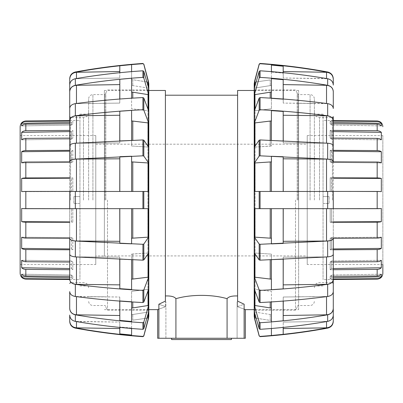<?xml version="1.0" encoding="UTF-8"?>
<svg xmlns="http://www.w3.org/2000/svg" width="403" height="403" viewBox="0 0 403 403"><rect width="100%" height="100%" fill="white"/><g stroke="black" fill="none" stroke-linecap="round" stroke-linejoin="round"><path stroke-width="0.3" stroke-dasharray="2.02 1.51" d="M245.331 338.263L157.669 338.263M165.905 338.263L165.905 301.746L165.905 338.263M165.401 301.716L165.905 301.746L165.401 301.716L165.401 306.784L165.401 301.716M227.08 338.263L227.08 298.688C212.144 294.281 190.856 294.281 175.92 298.688C174.454 296.658 170.948 295.752 165.401 295.968L165.401 301.117L158.873 304.22L165.401 306.587L158.873 304.22L158.873 338.263M175.92 298.688L175.92 338.263M165.401 306.784C155.11 310.542 155.11 310.542 165.401 306.784L158.873 309.166M165.401 90.474L165.401 295.968M104.377 200.059L104.377 90.474L104.377 200.059M244.127 338.263L244.127 304.225L237.599 306.587L237.599 301.716L237.095 301.746L237.095 338.263L237.095 301.746L237.599 301.923L237.599 306.784C247.89 310.542 247.89 310.542 237.599 306.784L237.599 301.923L237.095 301.746L237.599 301.716L237.599 306.587L244.127 304.22L237.599 301.117L237.599 295.968C232.052 295.752 228.546 296.658 227.08 298.688M237.599 306.784L244.127 309.166M237.599 295.968L237.599 90.474M95.783 255.925L95.783 144.193L95.783 255.925L104.377 255.925L104.377 144.193L104.377 255.925L298.623 255.925L298.623 144.193L298.623 255.925L307.217 255.925L307.217 144.193L307.217 255.925M298.623 309.64L298.623 90.474L298.623 309.64L254.212 309.64M307.217 264.519L307.217 135.594L307.217 264.519L382.85 264.519L382.85 135.594L382.85 273.4M298.623 255.925L298.623 144.193L298.623 255.925M314.38 200.059L314.38 98.896L314.38 200.059M298.623 200.059L298.623 103.364L298.623 200.059M377.168 278.659A5.728 5.697 180 0 0 381.324 276.836L381.324 274.206A5.728 5.501 -0 0 1 377.168 275.969L330.188 276.362L330.188 279.067L377.168 278.659L377.168 279.128M377.168 269.38A5.728 5.022 180 0 0 381.324 267.773L381.324 260.293A5.728 4.468 0 0 1 377.168 261.723L330.188 262.046L330.188 269.743L377.168 269.38L377.168 275.969M377.168 249.553A5.728 3.587 180 0 0 381.324 248.404L381.324 237.206A5.728 2.756 0 0 1 377.168 238.092L330.188 238.289L330.188 249.81L377.168 249.553L377.168 261.723M377.168 222.184A5.728 1.602 180 0 0 381.324 221.67L381.324 208.467A5.728 0.625 0 0 1 377.168 208.668L330.188 208.709L330.188 222.3L377.168 222.184L377.168 238.092M377.168 191.45A5.728 0.625 180 0 1 381.324 191.647L381.324 178.443A5.728 1.602 0 0 0 377.168 177.93L330.188 177.819L330.188 191.405L377.168 191.45L377.168 208.668M377.168 162.026A5.728 2.756 180 0 1 381.324 162.908L381.324 151.714A5.728 3.587 0 0 0 377.168 150.566L330.188 150.309L330.188 161.83L377.168 162.026L377.168 177.93M377.168 138.39A5.728 4.468 180 0 1 381.324 139.821L381.324 132.34A5.728 5.022 -0 0 0 377.168 130.733L330.188 130.376L330.188 138.073L377.168 138.39L377.168 150.566M377.168 124.144A5.728 5.501 180 0 1 381.324 125.907L381.324 123.278A5.728 5.697 -0 0 0 377.168 121.454L330.188 121.046L330.188 123.751L377.168 124.144L377.168 130.733M333.286 279.042L330.188 279.067L330.188 276.362L333.286 276.337M329.105 196.588L323.06 196.588L323.06 120.512L323.06 279.601L323.06 203.525L329.125 203.525L329.125 196.588L329.105 203.525L323.06 203.525L323.06 196.588L329.125 196.588M333.286 269.718L330.188 269.743L330.188 262.046L333.286 262.026M333.286 249.789L330.188 249.81L330.188 238.289L333.286 238.274M333.286 222.29L330.188 222.3L330.188 208.709L333.286 208.709M333.286 191.41L330.188 191.405L330.188 177.819L333.286 177.824M333.286 161.84L330.188 161.83L330.188 150.309L333.286 150.324M333.286 138.093L330.188 138.073L330.188 130.376L333.286 130.396M333.286 123.776L330.188 123.751L330.188 121.046L333.286 121.076M323.06 200.059L323.06 114.155L323.06 200.059M331.568 139.146L330.188 138.073L331.568 139.146L331.568 131.579L331.568 139.146L381.324 139.821L331.568 139.146M381.324 132.34L331.568 131.579L330.188 130.376L331.568 131.579L333.286 131.605M331.568 125.071L330.188 123.751L331.568 125.071L331.568 122.416L331.568 125.071L381.324 125.907L331.568 125.071M381.324 123.278L331.568 122.416L330.188 121.046L331.568 122.416L333.286 122.447M381.324 151.714L331.568 151.17L330.188 150.309L331.568 151.17L331.568 162.49L331.568 151.17L333.286 151.19M330.188 161.83L331.568 162.49L381.324 162.908L331.568 162.49L330.188 161.83M381.324 178.443L331.568 178.202L330.188 177.819L331.568 178.202L331.568 191.556L331.568 178.202L333.286 178.212M330.188 191.405L381.324 191.647L330.188 191.405M331.568 208.563L330.188 208.709L331.568 208.563L331.568 221.912L331.568 208.563L381.324 208.467L331.568 208.563M333.286 221.907L330.188 222.3L331.568 221.912L381.324 221.67M331.568 237.624L330.188 238.289L331.568 237.624L331.568 248.943L331.568 237.624L381.324 237.206L331.568 237.624M333.286 248.928L331.568 248.943L330.188 249.81L331.568 248.943L381.324 248.404M331.568 260.973L330.188 262.046L331.568 260.973L331.568 268.534L331.568 260.973L381.324 260.293L331.568 260.973M333.286 268.509L331.568 268.534L330.188 269.743L331.568 268.534L381.324 267.773M331.568 275.042L330.188 276.362L331.568 275.042L331.568 277.697L331.568 275.042L381.324 274.206L331.568 275.042M333.286 277.667L331.568 277.697L330.188 279.067L331.568 277.697L381.324 276.836M95.783 264.519L95.783 135.594L95.783 264.519L20.15 264.519L20.15 135.594L20.15 264.519M88.62 200.059L88.62 98.896L88.62 200.059M69.714 121.076L25.832 121.454A5.728 5.697 -0 0 0 21.676 123.278L21.676 125.907A5.728 5.501 180 0 1 25.832 124.144L69.714 123.776M69.714 130.396L25.832 130.733A5.728 5.022 -0 0 0 21.676 132.34L21.676 139.821A5.728 4.468 180 0 1 25.832 138.39L69.714 138.093M69.714 150.324L25.832 150.566A5.728 3.587 -0 0 0 21.676 151.714L21.676 162.908A5.728 2.756 180 0 1 25.832 162.026L69.714 161.84M69.714 177.824L25.832 177.93A5.728 1.602 -0 0 0 21.676 178.443L21.676 191.647A5.728 0.625 180 0 1 25.832 191.45L69.714 191.41M69.714 208.709L25.832 208.668A5.728 0.625 -0 0 1 21.676 208.467L21.676 221.67A5.728 1.602 180 0 0 25.832 222.184L69.714 222.29M69.714 238.274L25.832 238.092A5.728 2.756 0 0 1 21.676 237.206L21.676 248.404A5.728 3.587 180 0 0 25.832 249.553L69.714 249.789M69.714 262.026L25.832 261.723A5.728 4.468 -0 0 1 21.676 260.293L21.676 267.773A5.728 5.022 180 0 0 25.832 269.38L69.714 269.718M69.714 276.337L25.832 275.969A5.728 5.501 -0 0 1 21.676 274.206L21.676 276.836A5.728 5.697 180 0 0 25.832 278.659L69.714 279.042M20.15 126.713L20.15 273.4M69.714 122.447L71.432 122.416L72.812 121.046L72.812 123.751L72.812 121.046L71.432 122.416L71.432 125.071L72.812 123.751L71.432 125.071L71.432 122.416L21.676 123.278M69.714 131.605L71.432 131.579L72.812 130.376L72.812 138.073L72.812 130.376L71.432 131.579L71.432 139.146L72.812 138.073L71.432 139.146L71.432 131.579L21.676 132.34M72.812 150.309L72.812 161.83L72.812 150.309L71.432 151.17L72.812 150.309M72.812 177.819L72.812 191.405L72.812 177.819L71.432 178.202L72.812 177.819M72.812 208.709L72.812 222.3L72.812 208.709L71.432 208.563L72.812 208.709M72.812 238.289L72.812 249.81L72.812 238.289L71.432 237.624L72.812 238.289M72.812 262.046L72.812 269.743L72.812 262.046L71.432 260.973L72.812 262.046M72.812 276.362L72.812 279.067L72.812 276.362L71.432 275.042L72.812 276.362M73.895 196.588L79.94 196.588L79.94 120.512L79.94 279.601L79.94 203.525L73.875 203.525L73.875 196.588L73.895 203.525L79.94 203.525L79.94 196.588L73.875 196.588M79.94 200.059L79.94 114.155L79.94 200.059M21.676 139.821L71.432 139.146L21.676 139.821M21.676 125.907L71.432 125.071L21.676 125.907M71.432 162.49L71.432 151.17L71.432 162.49L21.676 162.908L71.432 162.49L72.812 161.83L71.432 162.49M69.714 151.19L21.676 151.714M71.432 191.556L71.432 178.202L71.432 191.556L21.676 191.647L71.432 191.556M69.714 178.212L21.676 178.443M21.676 221.67L71.432 221.912L72.812 222.3L71.432 221.912L71.432 208.563L71.432 221.912L69.714 221.907M21.676 208.467L71.432 208.563L21.676 208.467M21.676 248.404L71.432 248.943L72.812 249.81L71.432 248.943L71.432 237.624L71.432 248.943L69.714 248.928M21.676 237.206L71.432 237.624L21.676 237.206M21.676 267.773L71.432 268.534L72.812 269.743L71.432 268.534L71.432 260.973L71.432 268.534L69.714 268.509M21.676 260.293L71.432 260.973L21.676 260.293M21.676 276.836L71.432 277.697L72.812 279.067L71.432 277.697L71.432 275.042L71.432 277.697L69.714 277.667M21.676 274.206L71.432 275.042L21.676 274.206M119.817 288.664L131.595 289.48L131.595 254.117L131.595 289.48L131.595 259.703L119.817 259.26L119.751 257.185L119.817 288.664L119.817 259.26L131.595 259.703M119.817 320.425L131.595 321.498L131.595 291.354L131.595 321.498L131.595 301.62L119.817 300.804L119.751 297.021L119.817 320.425L119.817 300.804L131.595 301.62M119.817 333.88L119.751 322.093L119.817 333.88L131.595 335.039L131.595 314.693L131.595 328.48M131.595 238.238L131.595 208.653L131.595 238.238L148.642 237.12L143.811 244.047L142.924 244.294L75.341 241.014C71.84 240.667 69.966 239.8 69.714 238.42L69.714 254.258C70.097 255.834 72.349 256.716 76.469 256.897L119.751 257.185L119.817 259.26M131.595 191.465L119.817 191.465L131.595 191.465L131.595 156.228L131.595 191.465L131.595 156.228L119.817 156.671L119.817 191.465L76.469 191.465L119.751 191.465M131.595 140.335L119.817 140.778L119.751 142.929L119.817 140.778L131.595 140.335L131.595 110.417L131.595 145.997L131.595 110.417L119.817 111.238L119.751 140.733M131.595 98.246L119.817 99.067L119.746 103.097L119.817 99.067L131.595 98.246L131.595 78.232L131.595 108.76L131.595 78.232L119.817 79.305L119.746 99.032M131.595 71.648L119.817 72.716L119.746 78.021L119.817 72.716L131.595 71.648L131.595 64.616L131.595 85.426L131.595 64.616L119.817 65.775L119.746 72.711M146.858 81.92L131.595 79.542L148.047 82.086L148.642 82.464L148.642 88.126L131.595 85.426L148.642 88.126L143.811 71.396L142.924 70.807C120.613 72.223 98.09 74.857 75.341 78.721C71.84 79.562 69.966 81.653 69.714 84.983L69.714 91.562C69.966 88.227 71.84 86.141 75.341 85.3C98.09 81.436 120.613 78.802 142.924 77.386L143.811 77.975L148.642 94.705L148.642 110.83L131.595 108.76L148.642 110.83L143.811 98.025L142.924 97.576C120.613 98.654 98.09 100.674 75.341 103.631C71.84 104.276 69.966 105.873 69.714 108.422L69.714 120.578C69.966 118.029 71.84 116.432 75.341 115.787C98.09 112.83 120.613 110.81 142.924 109.732L143.811 110.18L148.642 122.986L148.642 147.115L131.595 145.997L148.642 147.115L143.811 140.189L142.924 139.942L75.341 143.221C71.84 143.569 69.966 144.435 69.714 145.815L69.714 161.694C69.966 160.313 71.84 159.452 75.341 159.099L142.924 155.825L143.811 156.067L148.642 162.998L148.642 191.465L69.714 191.465L69.714 208.653L119.817 208.653L119.817 243.387L131.595 243.83L131.595 208.653L119.817 208.653L148.642 208.653L148.642 237.12M119.751 327.402L119.751 322.093L119.817 327.412M119.751 301.086L119.751 297.021L119.817 300.804M119.751 259.386L119.751 257.185L76.469 256.897C72.349 256.716 70.097 255.834 69.714 254.258L69.714 254.303C69.966 255.683 71.84 256.545 75.341 256.897L142.924 260.172L143.811 259.93L148.642 252.998L148.642 277.133L143.811 289.933L142.924 290.387C120.613 289.304 98.09 287.284 75.341 284.332C71.84 283.687 69.966 282.09 69.714 279.536L69.714 279.455C70.097 282.372 72.349 283.999 76.469 284.332L119.751 284.866M119.817 72.716L119.817 65.775M119.817 99.067L119.817 79.305M119.817 140.778L119.817 111.238M119.817 191.465L119.817 156.671M131.595 328.062L119.817 326.994L131.595 328.062M119.817 243.387L119.817 208.653M119.751 208.653L131.595 208.653M119.751 241.301L76.469 241.014C72.349 240.833 70.097 239.956 69.714 238.375L69.714 238.42M131.595 161.88L148.642 162.998M69.714 161.694L69.714 161.739C70.097 160.162 72.349 159.281 76.469 159.099L119.751 158.812M131.595 120.915L148.642 122.986M69.714 279.536L69.714 120.658C70.097 117.741 72.349 116.119 76.469 115.787L119.746 115.248M131.595 92.005L148.642 94.705M69.714 91.562L69.714 91.667C70.097 87.854 72.349 85.733 76.469 85.3L119.746 84.6M69.714 78.756L69.714 79.174C70.097 75.054 72.349 72.757 76.469 72.283L119.746 71.527M69.714 79.064C69.966 75.457 71.84 73.195 75.341 72.283L75.341 71.996M142.924 63.447L143.811 64.354L148.551 81.774M76.469 72.283L76.469 78.721L119.746 78.021L76.469 78.721C72.349 79.154 70.097 81.28 69.714 85.088C70.097 81.28 72.349 79.154 76.469 78.721L76.469 78.53M76.469 85.3L76.469 103.631L119.746 103.097L76.469 103.631C72.349 103.964 70.097 105.586 69.714 108.503C70.097 105.586 72.349 103.964 76.469 103.631L76.469 103.485M76.469 115.787L76.469 143.221L119.751 142.929L76.469 143.221C72.349 143.403 70.097 144.279 69.714 145.856C70.097 144.279 72.349 143.403 76.469 143.221L76.469 143.141M69.714 145.815L69.714 120.658M69.714 238.375L69.714 191.465L76.469 191.465L69.714 191.465L69.714 161.739M132.778 259.87L132.778 253.966L131.595 254.117L148.642 252.998L132.778 253.966L132.778 278.916L131.595 279.198M69.714 291.691L69.714 291.691C69.966 294.24 71.84 295.842 75.341 296.487C98.09 299.439 120.613 301.459 142.924 302.542L143.811 302.089L148.642 289.289L131.595 291.354L148.642 289.289L148.642 305.414L143.811 322.138L142.924 322.727C120.613 321.317 98.09 318.677 75.341 314.814C71.84 313.972 69.966 311.887 69.714 308.552L69.714 308.451C70.097 312.26 72.349 314.38 76.469 314.814L119.751 315.514M69.714 315.131L69.714 315.131C69.966 318.466 71.84 320.551 75.341 321.393C98.09 325.256 120.613 327.896 142.924 329.306L143.811 328.717L148.642 311.987L131.595 314.693L148.642 311.987L148.642 317.65L143.811 336.031M148.642 317.65L148.047 318.027L132.778 320.178L146.858 318.194M76.469 321.584L119.751 322.093L76.469 321.393C72.349 320.959 70.097 318.838 69.714 315.025C70.097 318.838 72.349 320.959 76.469 321.393L76.469 327.83C72.349 327.362 70.097 325.065 69.714 320.939L69.714 321.357M148.642 305.414L131.595 308.114M76.469 296.633L119.751 297.021L76.469 296.487C72.349 296.15 70.097 294.528 69.714 291.611C70.097 294.528 72.349 296.15 76.469 296.487L76.469 314.814M148.788 316.562L148.788 83.552M75.341 328.118L75.341 327.83C71.84 326.919 69.966 324.662 69.714 321.055M119.751 328.586L76.469 327.83M148.642 277.133L132.778 278.916M69.714 79.174L69.714 85.088M69.714 91.667L69.714 108.503M69.714 254.303L69.714 279.455M105.813 200.059L105.813 92.881L105.813 200.059M107.5 200.059L107.5 310.159L107.5 200.059M105.813 92.881L107.5 89.96L147.926 89.96L147.926 310.159L147.926 89.96L148.788 89.098L148.788 200.059M283.183 111.455L271.405 110.634L271.405 145.997L271.405 110.634L271.405 140.41L283.183 140.859L283.249 142.929L283.183 111.455L283.183 140.859L271.405 140.41M283.183 79.688L271.405 78.62L271.405 108.76L271.405 78.62L271.405 98.493L283.183 99.314L283.249 103.097L283.183 79.688L283.183 99.314L271.405 98.493M283.183 66.233L283.249 78.021L283.183 66.233L271.405 65.074L271.405 85.426L271.405 71.633M271.405 161.88L271.405 191.465L271.405 161.88L254.358 162.998L259.189 156.067L260.076 155.825L327.659 159.099C331.16 159.452 333.034 160.313 333.286 161.694L333.286 145.856C332.903 144.279 330.651 143.403 326.531 143.221L283.249 142.929L283.183 140.859M271.405 208.653L283.183 208.653L271.405 208.653L271.405 243.891L271.405 208.653L271.405 243.891L283.183 243.447L283.183 208.653L326.531 208.653L283.249 208.653M271.405 259.779L283.183 259.336L283.249 257.185L283.183 259.336L271.405 259.779L271.405 289.697L271.405 254.117L271.405 289.697L283.183 288.88L283.249 259.386M271.405 301.867L283.183 301.046L283.254 297.021L283.183 301.046L271.405 301.867L271.405 321.881L271.405 291.354L271.405 321.881L283.183 320.808L283.254 301.081M271.405 328.47L283.183 327.397L283.254 322.093L283.183 327.397L271.405 328.47L271.405 335.503L271.405 314.693L271.405 335.503L283.183 334.344L283.254 327.402M256.142 318.194L271.405 320.576L254.953 318.027L254.358 317.65L254.358 311.987L271.405 314.693L254.358 311.987L259.189 328.717L260.076 329.306C282.387 327.896 304.91 325.256 327.659 321.393C331.16 320.551 333.034 318.466 333.286 315.131L333.286 308.552C333.034 311.887 331.16 313.972 327.659 314.814C304.91 318.677 282.387 321.317 260.076 322.727L259.189 322.138L254.358 305.414L254.358 289.289L271.405 291.354L254.358 289.289L259.189 302.089L260.076 302.542C282.387 301.459 304.91 299.439 327.659 296.487C331.16 295.842 333.034 294.24 333.286 291.691L333.286 279.536C333.034 282.09 331.16 283.687 327.659 284.332C304.91 287.284 282.387 289.304 260.076 290.387L259.189 289.933L254.358 277.133L254.358 252.998L271.405 254.117L254.358 252.998L259.189 259.93L260.076 260.172L327.659 256.897C331.16 256.545 333.034 255.683 333.286 254.303L333.286 238.42C333.034 239.8 331.16 240.667 327.659 241.014L260.076 244.294L259.189 244.047L254.358 237.12L254.358 208.653L333.286 208.653L333.286 191.465L283.183 191.465L283.183 156.727L271.405 156.283L271.405 191.465L283.183 191.465L254.358 191.465L254.358 162.998M283.249 72.711L283.249 78.021L283.183 72.706M283.249 99.032L283.249 103.097L283.183 99.314M283.249 140.733L283.249 142.929L326.531 143.221C330.651 143.403 332.903 144.279 333.286 145.856L333.286 145.815C333.034 144.435 331.16 143.569 327.659 143.221L260.076 139.942L259.189 140.189L254.358 147.115L254.358 122.986L259.189 110.18L260.076 109.732C282.387 110.81 304.91 112.83 327.659 115.787C331.16 116.432 333.034 118.029 333.286 120.578L333.286 120.658C332.903 117.741 330.651 116.119 326.531 115.787L283.249 115.248M283.183 327.397L283.183 334.344M283.183 301.046L283.183 320.808M283.183 259.336L283.183 288.88M283.183 208.653L283.183 243.447M271.405 72.051L283.183 73.124L271.405 72.051M283.183 156.727L283.183 191.465M283.249 191.465L271.405 191.465M283.249 158.812L326.531 159.099C330.651 159.281 332.903 160.162 333.286 161.739L333.286 161.694M271.405 238.238L254.358 237.12M333.286 238.42L333.286 238.375C332.903 239.956 330.651 240.833 326.531 241.014L283.249 241.301M271.405 279.198L254.358 277.133M333.286 279.536L333.286 279.455C332.903 282.372 330.651 283.999 326.531 284.332L283.254 284.866M271.405 308.114L254.358 305.414M333.286 308.552L333.286 308.451C332.903 312.26 330.651 314.38 326.531 314.814L283.254 315.514M333.286 321.357L333.286 320.939C332.903 325.065 330.651 327.362 326.531 327.83L283.254 328.586M333.286 321.055C333.034 324.662 331.16 326.919 327.659 327.83L327.659 328.118M260.076 336.666L259.189 335.759L254.449 318.345M326.531 327.83L326.531 321.393L283.254 322.093L326.531 321.393C330.651 320.959 332.903 318.838 333.286 315.025C332.903 318.838 330.651 320.959 326.531 321.393L326.531 321.584M326.531 314.814L326.531 296.487L283.254 297.021L326.531 296.487C330.651 296.15 332.903 294.528 333.286 291.611C332.903 294.528 330.651 296.15 326.531 296.487L326.531 296.633M326.531 284.332L326.531 256.897L283.249 257.185L326.531 256.897C330.651 256.716 332.903 255.834 333.286 254.258C332.903 255.834 330.651 256.716 326.531 256.897L326.531 256.973M333.286 161.739L333.286 208.653L326.531 208.653L333.286 208.653L333.286 238.375M270.222 140.244L270.222 146.148L271.405 145.997L254.358 147.115L270.222 146.148L270.222 121.197L271.405 120.915M333.286 108.422L333.286 108.422C333.034 105.873 331.16 104.276 327.659 103.631C304.91 100.674 282.387 98.654 260.076 97.576L259.189 98.025L254.358 110.83L271.405 108.76L254.358 110.83L254.358 94.705L259.189 77.975L260.076 77.386C282.387 78.802 304.91 81.436 327.659 85.3C331.16 86.141 333.034 88.227 333.286 91.562L333.286 91.667C332.903 87.854 330.651 85.733 326.531 85.3L283.249 84.6M333.286 84.983L333.286 84.983C333.034 81.653 331.16 79.562 327.659 78.721C304.91 74.857 282.387 72.223 260.076 70.807L259.189 71.396L254.358 88.126L271.405 85.426L254.358 88.126L254.358 82.464L259.189 64.082M254.358 82.464L254.953 82.086L270.222 79.935L256.142 81.92M326.531 78.53L283.249 78.021L326.531 78.721C330.651 79.154 332.903 81.28 333.286 85.088C332.903 81.28 330.651 79.154 326.531 78.721L326.531 72.283C330.651 72.757 332.903 75.054 333.286 79.174L333.286 78.756M254.358 94.705L271.405 92.005M326.531 103.485L283.249 103.097L326.531 103.631C330.651 103.964 332.903 105.586 333.286 108.503C332.903 105.586 330.651 103.964 326.531 103.631L326.531 85.3M254.212 83.552L254.212 316.562M327.659 71.996L327.659 72.283C331.16 73.195 333.034 75.457 333.286 79.064M283.249 71.527L326.531 72.283M254.358 122.986L270.222 121.197M333.286 320.939L333.286 315.025M333.286 308.451L333.286 291.611M333.286 279.455L333.286 254.258M333.286 145.815L333.286 120.658M333.286 283.425L333.286 116.689M297.187 200.059L297.187 92.881L297.187 200.059M295.5 200.059L295.5 310.159L295.5 200.059M297.187 307.232L295.5 310.159L255.074 310.159L255.074 89.96L255.074 310.159L254.212 311.015L254.212 89.098L254.212 200.059M214.079 339.467L226.662 339.553L214.079 339.467M204.019 339.467L202.941 339.553L204.019 339.467M202.941 339.467L176.343 339.467L202.941 339.467M188.921 339.553L176.343 339.553L188.921 339.553M198.986 339.553L200.064 339.553L198.986 339.553M206.532 339.467L219.474 339.553L206.532 339.467M197.908 339.467L183.531 339.553L197.908 339.467M187.843 339.553L195.032 339.467L187.843 339.553M171.592 339.553L231.408 339.553M201.5 338.263L231.408 338.263L201.5 338.263M377.168 121.454L377.168 120.986M25.832 120.986L25.832 121.454M25.832 124.144L25.832 130.733M25.832 138.39L25.832 150.566M25.832 162.026L25.832 177.93M25.832 191.45L25.832 208.668M25.832 222.184L25.832 238.092M25.832 249.553L25.832 261.723M25.832 269.38L25.832 275.969M25.832 278.659L25.832 279.128M76.469 208.653L76.469 241.014M132.778 162.031L132.778 191.465M132.778 121.197L132.778 140.244M132.778 92.368L132.778 98.136M132.778 79.935L132.778 85.794L132.778 79.935M132.778 301.983L132.778 307.746M132.778 320.178L132.778 314.325L132.778 320.178M148.551 318.032L148.551 318.345M148.551 305.761L148.551 312.34M148.551 277.4L148.551 289.555M148.551 237.261L148.551 253.144M148.551 191.465L148.551 208.653M148.551 146.969L148.551 162.852M148.551 110.563L148.551 122.714M148.551 87.773L148.551 94.352M143.811 244.047L143.811 259.93M143.811 289.933L143.811 302.089M143.811 191.465L143.811 208.653M143.811 322.138L143.811 328.717M143.811 140.189L143.811 156.067M143.811 98.025L143.811 110.18M143.811 71.396L143.811 77.975M143.811 64.082L143.811 64.354M142.924 244.294L142.924 260.172M142.924 290.387L142.924 302.542M142.924 191.465L142.924 208.653M142.924 322.727L142.924 329.306M142.924 139.942L142.924 155.825M142.924 336.394L142.924 336.666M142.924 97.576L142.924 109.732M142.924 70.807L142.924 77.386M75.341 241.014L75.341 256.897M75.341 284.332L75.341 296.487M75.341 191.465L75.341 208.653M75.341 314.814L75.341 321.393M75.341 143.221L75.341 159.099M75.341 103.631L75.341 115.787M75.341 78.721L75.341 85.3M148.047 94.357L148.047 109.223M148.047 82.086L148.047 86.025M148.047 122.719L148.047 146.249M148.047 162.852L148.047 191.465M148.047 208.653L148.047 237.261M148.047 253.87L148.047 277.395M148.047 290.89L148.047 305.756M148.047 314.088L148.047 318.027M76.469 256.973L76.469 284.332M76.469 159.099L76.469 191.465M132.778 208.653L132.778 238.087M104.951 200.059L104.951 94.599L104.951 200.059M92.917 200.059L92.917 94.599L92.917 200.059M70.57 200.059L70.57 117.55L70.57 200.059M83.466 200.059L83.466 117.55L83.466 200.059M326.531 191.465L326.531 159.099M270.222 238.087L270.222 208.653M270.222 278.916L270.222 259.87M270.222 307.746L270.222 301.983M270.222 320.178L270.222 314.325L270.222 320.178M270.222 98.136L270.222 92.368M270.222 79.935L270.222 85.794L270.222 79.935M254.449 82.086L254.449 81.774M254.449 94.352L254.449 87.773M254.449 122.714L254.449 110.563M254.449 162.852L254.449 146.969M254.449 208.653L254.449 191.465M254.449 253.144L254.449 237.261M254.449 289.555L254.449 277.4M254.449 312.34L254.449 305.761M259.189 156.067L259.189 140.189M259.189 110.18L259.189 98.025M259.189 208.653L259.189 191.465M259.189 77.975L259.189 71.396M259.189 259.93L259.189 244.047M259.189 302.089L259.189 289.933M259.189 328.717L259.189 322.138M259.189 336.031L259.189 335.759M260.076 155.825L260.076 139.942M260.076 109.732L260.076 97.576M260.076 208.653L260.076 191.465M260.076 77.386L260.076 70.807M260.076 260.172L260.076 244.294M260.076 63.719L260.076 63.447M260.076 302.542L260.076 290.387M260.076 329.306L260.076 322.727M327.659 159.099L327.659 143.221M327.659 115.787L327.659 103.631M327.659 208.653L327.659 191.465M327.659 85.3L327.659 78.721M327.659 256.897L327.659 241.014M327.659 296.487L327.659 284.332M327.659 321.393L327.659 314.814M254.953 305.756L254.953 290.89M254.953 318.027L254.953 314.088M254.953 277.395L254.953 253.87M254.953 237.261L254.953 208.653M254.953 191.465L254.953 162.852M254.953 146.249L254.953 122.719M254.953 109.223L254.953 94.357M254.953 86.025L254.953 82.086M326.531 143.141L326.531 115.787M326.531 241.014L326.531 208.653M270.222 191.465L270.222 162.031M298.049 200.059L298.049 94.599L298.049 200.059M310.083 200.059L310.083 94.599L310.083 200.059M332.43 200.059L332.43 117.55L332.43 200.059M319.534 200.059L319.534 117.55L319.534 200.059M104.377 309.64L148.788 309.64M104.377 90.474L148.788 90.474M95.783 144.193L307.217 144.193M254.212 90.474L298.623 90.474M307.217 135.594L382.85 135.594M314.38 103.364L298.623 103.364M314.38 296.749L298.623 296.749M333.286 120.603L323.06 120.512M333.286 279.511L323.06 279.601M323.06 114.155L314.38 114.155M323.06 285.959L314.38 285.959M95.783 135.594L20.15 135.594M88.62 296.749L104.377 296.749M88.62 103.364L104.377 103.364M69.714 279.511L79.94 279.601M69.714 120.603L79.94 120.512M79.94 285.959L88.62 285.959M79.94 114.155L88.62 114.155M105.813 93.738L104.951 94.599L92.917 94.599C90.307 94.856 88.877 96.287 88.62 98.896M105.813 306.376L104.951 305.514L92.917 305.514C90.307 305.262 88.877 303.827 88.62 301.217M105.813 307.232L107.5 310.159L147.926 310.159L148.788 311.015M88.62 112.392C88.317 115.525 86.6 117.243 83.466 117.55L70.57 117.55M88.62 287.727C88.317 284.594 86.595 282.871 83.466 282.568L70.57 282.568M297.187 306.376L298.049 305.514L310.083 305.514C312.693 305.262 314.123 303.827 314.38 301.217M297.187 93.738L298.049 94.599L310.083 94.599C312.693 94.856 314.123 96.287 314.38 98.896M297.187 92.881L295.5 89.96L255.074 89.96L254.212 89.098M314.38 287.727C314.683 284.594 316.405 282.871 319.534 282.568L332.43 282.568M314.38 112.392C314.683 115.525 316.405 117.243 319.534 117.55L332.43 117.55"/><path stroke-width="0.6" d="M148.788 309.64L157.669 309.64L157.669 338.263L245.331 338.263L245.331 309.64L254.212 309.64M157.669 309.64L158.873 309.166M175.92 338.263L175.92 298.688C190.856 294.281 212.144 294.281 227.08 298.688L227.08 338.263M165.401 295.968C170.948 295.752 174.454 296.658 175.92 298.688M158.873 338.263L158.873 304.225L165.401 301.117L165.401 90.474L148.788 90.474M244.127 309.166L245.331 309.64M254.212 90.474L237.599 90.474L237.599 301.117L244.127 304.22L244.127 338.263M227.08 298.688C228.546 296.658 232.052 295.752 237.599 295.968M382.85 264.519L382.85 273.4C382.518 276.856 380.623 278.765 377.168 279.128L333.286 279.511M333.286 121.076L377.168 121.454A5.728 5.697 0 0 1 381.324 123.278L381.324 125.907A5.728 5.501 180 0 0 377.168 124.144L333.286 123.776M333.286 130.396L377.168 130.733A5.728 5.022 0 0 1 381.324 132.34L381.324 139.821A5.728 4.468 180 0 0 377.168 138.39L333.286 138.093M333.286 150.324L377.168 150.566A5.728 3.587 0 0 1 381.324 151.714L381.324 162.908A5.728 2.756 180 0 0 377.168 162.026L333.286 161.84M333.286 177.824L377.168 177.93A5.728 1.602 0 0 1 381.324 178.443L381.324 191.647A5.728 0.625 180 0 0 377.168 191.45L333.286 191.41M333.286 208.709L377.168 208.668A5.728 0.625 0 0 0 381.324 208.467L381.324 221.67A5.728 1.602 180 0 1 377.168 222.184L333.286 222.29M333.286 238.274L377.168 238.092A5.728 2.756 0 0 0 381.324 237.206L381.324 248.404A5.728 3.587 180 0 1 377.168 249.553L333.286 249.789M333.286 262.026L377.168 261.723A5.728 4.468 0 0 0 381.324 260.293L381.324 267.773A5.728 5.022 180 0 1 377.168 269.38L333.286 269.718M333.286 276.337L377.168 275.969A5.728 5.501 0 0 0 381.324 274.206L381.324 276.836A5.728 5.697 180 0 1 377.168 278.659L333.286 279.042M333.286 131.605L381.324 132.34M333.286 122.447L381.324 123.278M381.324 276.836L333.286 277.667M381.324 267.773L333.286 268.509M381.324 248.404L333.286 248.928M381.324 221.67L333.286 221.907M333.286 178.212L381.324 178.443M333.286 151.19L381.324 151.714M69.714 279.042L25.832 278.659L25.832 279.128C22.377 278.765 20.482 276.856 20.15 273.4L20.15 126.713C20.482 123.258 22.377 121.348 25.832 120.986L69.714 120.603M25.832 278.659A5.728 5.697 180 0 1 21.676 276.836L21.676 274.206A5.728 5.501 0 0 0 25.832 275.969L69.714 276.337M69.714 269.718L25.832 269.38A5.728 5.022 180 0 1 21.676 267.773L21.676 260.293A5.728 4.468 0 0 0 25.832 261.723L69.714 262.026M69.714 249.789L25.832 249.553A5.728 3.587 180 0 1 21.676 248.404L21.676 237.206A5.728 2.756 0 0 0 25.832 238.092L69.714 238.274M69.714 222.29L25.832 222.184A5.728 1.602 180 0 1 21.676 221.67L21.676 208.467A5.728 0.625 0 0 0 25.832 208.668L69.714 208.709M69.714 191.41L25.832 191.45A5.728 0.625 180 0 0 21.676 191.647L21.676 178.443A5.728 1.602 0 0 1 25.832 177.93L69.714 177.824M69.714 161.84L25.832 162.026A5.728 2.756 180 0 0 21.676 162.908L21.676 151.714A5.728 3.587 0 0 1 25.832 150.566L69.714 150.324M69.714 138.093L25.832 138.39A5.728 4.468 180 0 0 21.676 139.821L21.676 132.34A5.728 5.022 0 0 1 25.832 130.733L69.714 130.396M69.714 123.776L25.832 124.144A5.728 5.501 180 0 0 21.676 125.907L21.676 123.278A5.728 5.697 0 0 1 25.832 121.454L69.714 121.076M21.676 123.278L69.714 122.447M21.676 132.34L69.714 131.605M21.676 151.714L69.714 151.19M21.676 178.443L69.714 178.212M69.714 221.907L21.676 221.67M69.714 248.928L21.676 248.404M69.714 268.509L21.676 267.773M69.714 277.667L21.676 276.836M131.595 328.48L131.595 335.039L119.817 333.88L119.751 327.402M131.595 301.907L131.595 321.498L119.817 320.425L119.751 301.086M131.595 259.829L131.595 289.48L119.817 288.664L119.751 259.386M131.595 208.653L131.595 243.83L119.817 243.387L119.751 208.653M119.751 191.465L119.817 156.671L131.595 156.228L131.595 191.465M119.751 140.733L119.817 111.238L131.595 110.417L131.595 139.952M119.746 99.032L119.817 79.305L131.595 78.232L131.595 97.964M119.746 72.711L119.817 65.775L131.595 64.616L131.595 71.512M119.817 327.412L119.817 333.88M119.817 301.091L119.817 320.425M119.817 259.386L119.817 288.664M119.817 208.653L119.817 243.387M119.817 156.671L119.817 191.465M119.817 111.238L119.817 140.41M119.817 79.305L119.817 98.79M119.817 65.775L119.817 72.585M75.341 71.996L75.341 72.283C98.09 68.102 120.613 65.251 142.924 63.719C120.613 65.251 98.09 68.102 75.341 72.283C71.84 73.195 69.966 75.457 69.714 79.064L69.714 78.756C69.966 75.154 71.845 72.898 75.341 71.996C97.707 67.87 120.235 65.019 142.924 63.447L143.811 64.354L142.924 63.447M148.551 318.345L143.811 336.031L142.924 336.666C120.235 335.095 97.707 332.243 75.341 328.118C71.845 327.216 69.966 324.959 69.714 321.357L69.714 321.055C69.966 324.662 71.84 326.919 75.341 327.83C98.09 332.012 120.613 334.868 142.924 336.394L143.811 335.759L148.788 316.562L148.788 83.552L143.811 64.354M119.751 284.866L76.469 284.332C72.349 283.999 70.097 282.372 69.714 279.455L69.714 279.536C69.966 282.09 71.84 283.687 75.341 284.332C98.09 287.284 120.613 289.304 142.924 290.387L143.811 289.933L148.642 277.133L148.642 252.998L143.811 259.93L142.924 260.172L75.341 256.897C71.84 256.545 69.966 255.683 69.714 254.303L69.714 238.42C69.966 239.8 71.84 240.667 75.341 241.014L142.924 244.294L143.811 244.047L148.642 237.12L148.642 208.653L69.714 208.653L69.714 191.465L148.642 191.465L148.642 162.998L143.811 156.067L142.924 155.825L75.341 159.099C71.84 159.452 69.966 160.313 69.714 161.694L69.714 145.815C69.966 144.435 71.84 143.569 75.341 143.221L142.924 139.942L143.811 140.189L148.642 147.115L148.642 122.986L143.811 110.18L142.924 109.732C120.613 110.81 98.09 112.83 75.341 115.787C71.84 116.432 69.966 118.029 69.714 120.578L69.714 108.422C69.966 105.873 71.84 104.276 75.341 103.631C98.09 100.674 120.613 98.654 142.924 97.576L143.811 98.025L148.642 110.83L148.642 94.705L143.811 77.975L142.924 77.386C120.613 78.802 98.09 81.436 75.341 85.3C71.84 86.141 69.966 88.227 69.714 91.562L69.714 84.983C69.966 81.653 71.84 79.562 75.341 78.721C98.09 74.857 120.613 72.223 142.924 70.807L143.811 71.396L148.642 88.126L148.642 82.464L146.858 81.92M148.642 94.705L131.595 92.005M148.642 122.986L131.595 120.915M148.642 162.998L131.595 161.88M131.595 238.238L148.642 237.12M69.714 238.42L69.714 238.375C70.097 239.956 72.349 240.833 76.469 241.014L119.751 241.301M131.595 279.198L148.642 277.133M131.595 308.114L148.642 305.414L148.642 289.289L143.811 302.089L142.924 302.542C120.613 301.459 98.09 299.439 75.341 296.487C71.84 295.842 69.966 294.24 69.714 291.691M148.551 318.032L148.642 311.987L143.811 328.717L142.924 329.306C120.613 327.896 98.09 325.256 75.341 321.393L75.341 314.814C71.84 313.972 69.966 311.887 69.714 308.552L69.714 308.451C70.097 312.26 72.349 314.38 76.469 314.814L119.751 315.514M75.341 314.814C98.09 318.677 120.613 321.317 142.924 322.727L143.811 322.138L148.642 305.414M69.714 321.055L69.714 320.939C70.097 325.065 72.349 327.362 76.469 327.83L119.751 328.586M146.858 318.194L148.642 317.65M142.924 336.394C120.613 334.868 98.09 332.012 75.341 327.83L75.341 328.118M75.341 321.393C71.84 320.551 69.966 318.466 69.714 315.131M119.746 115.248L76.469 115.787C72.349 116.119 70.097 117.741 69.714 120.658L69.714 161.694M119.751 158.812L76.469 159.099C72.349 159.281 70.097 160.162 69.714 161.739M119.746 84.6L76.469 85.3C72.349 85.733 70.097 87.854 69.714 91.667L69.714 91.562M119.746 71.527L76.469 72.283C72.349 72.757 70.097 75.054 69.714 79.174L69.714 79.064M69.714 145.815L69.714 120.658M69.714 108.503L69.714 91.667M69.714 85.088L69.714 79.174M69.714 291.611L69.714 308.451L69.714 291.611M69.714 315.025L69.714 320.939L69.714 315.025M69.714 279.455L69.714 254.303M69.714 238.375L69.714 279.536M148.788 200.059L148.788 89.098M271.405 71.633L271.405 65.074L283.183 66.233L283.249 72.711M271.405 98.206L271.405 78.62L283.183 79.688L283.249 99.032M271.405 140.284L271.405 110.634L283.183 111.455L283.249 140.733M271.405 191.465L271.405 156.283L283.183 156.727L283.249 191.465M283.249 208.653L283.183 243.447L271.405 243.891L271.405 208.653M283.249 259.386L283.183 288.88L271.405 289.697L271.405 260.162M283.254 301.081L283.183 320.808L271.405 321.881L271.405 302.149M283.254 327.402L283.183 334.344L271.405 335.503L271.405 328.601M283.183 72.706L283.183 66.233M283.183 99.027L283.183 79.688M283.183 140.728L283.183 111.455M283.183 191.465L283.183 156.727M283.183 243.447L283.183 208.653M283.183 288.88L283.183 259.708M283.183 320.808L283.183 301.323M283.183 334.344L283.183 327.528M327.659 328.118L327.659 327.83C304.91 332.012 282.387 334.868 260.076 336.394C282.387 334.868 304.91 332.012 327.659 327.83C331.16 326.919 333.034 324.662 333.286 321.055L333.286 321.357C333.034 324.959 331.155 327.216 327.659 328.118C305.293 332.243 282.765 335.095 260.076 336.666L259.189 335.759L260.076 336.666M254.449 81.774L259.189 64.082L260.076 63.447C282.765 65.019 305.293 67.87 327.659 71.996C331.155 72.898 333.034 75.154 333.286 78.756L333.286 79.064C333.034 75.457 331.16 73.195 327.659 72.283C304.91 68.102 282.387 65.251 260.076 63.719L259.189 64.354L254.212 83.552L254.212 316.562L259.189 335.759M283.249 115.248L326.531 115.787C330.651 116.119 332.903 117.741 333.286 120.658L333.286 120.578C333.034 118.029 331.16 116.432 327.659 115.787C304.91 112.83 282.387 110.81 260.076 109.732L259.189 110.18L254.358 122.986L254.358 147.115L259.189 140.189L260.076 139.942L327.659 143.221C331.16 143.569 333.034 144.435 333.286 145.815L333.286 161.694C333.034 160.313 331.16 159.452 327.659 159.099L260.076 155.825L259.189 156.067L254.358 162.998L254.358 191.465L333.286 191.465L333.286 208.653L254.358 208.653L254.358 237.12L259.189 244.047L260.076 244.294L327.659 241.014C331.16 240.667 333.034 239.8 333.286 238.42L333.286 254.303C333.034 255.683 331.16 256.545 327.659 256.897L260.076 260.172L259.189 259.93L254.358 252.998L254.358 277.133L259.189 289.933L260.076 290.387C282.387 289.304 304.91 287.284 327.659 284.332C331.16 283.687 333.034 282.09 333.286 279.536L333.286 291.691C333.034 294.24 331.16 295.842 327.659 296.487C304.91 299.439 282.387 301.459 260.076 302.542L259.189 302.089L254.358 289.289L254.358 305.414L259.189 322.138L260.076 322.727C282.387 321.317 304.91 318.677 327.659 314.814C331.16 313.972 333.034 311.887 333.286 308.552L333.286 315.131C333.034 318.466 331.16 320.551 327.659 321.393C304.91 325.256 282.387 327.896 260.076 329.306L259.189 328.717L254.358 311.987L254.358 317.65L256.142 318.194M254.358 305.414L271.405 308.114M254.358 277.133L271.405 279.198M254.358 237.12L271.405 238.238M271.405 161.88L254.358 162.998M333.286 161.694L333.286 161.739C332.903 160.162 330.651 159.281 326.531 159.099L283.249 158.812M271.405 120.915L254.358 122.986M271.405 92.005L254.358 94.705L254.358 110.83L259.189 98.025L260.076 97.576C282.387 98.654 304.91 100.674 327.659 103.631C331.16 104.276 333.034 105.873 333.286 108.422M254.449 82.086L254.358 88.126L259.189 71.396L260.076 70.807C282.387 72.223 304.91 74.857 327.659 78.721L327.659 85.3C331.16 86.141 333.034 88.227 333.286 91.562L333.286 91.667C332.903 87.854 330.651 85.733 326.531 85.3L283.249 84.6M327.659 85.3C304.91 81.436 282.387 78.802 260.076 77.386L259.189 77.975L254.358 94.705M333.286 79.064L333.286 79.174C332.903 75.054 330.651 72.757 326.531 72.283L283.249 71.527M256.142 81.92L254.358 82.464M260.076 63.719C282.387 65.251 304.91 68.102 327.659 72.283L327.659 71.996M327.659 78.721C331.16 79.562 333.034 81.653 333.286 84.983M283.254 284.866L326.531 284.332C330.651 283.999 332.903 282.372 333.286 279.455L333.286 279.536M283.249 241.301L326.531 241.014C330.651 240.833 332.903 239.956 333.286 238.375L333.286 238.42M283.254 315.514L326.531 314.814C330.651 314.38 332.903 312.26 333.286 308.451L333.286 308.552M283.254 328.586L326.531 327.83C330.651 327.362 332.903 325.065 333.286 320.939L333.286 321.055M333.286 254.258L333.286 279.455M333.286 291.611L333.286 308.451M333.286 315.025L333.286 320.939M333.286 108.503L333.286 91.667L333.286 108.503M333.286 85.088L333.286 79.174L333.286 85.088M333.286 120.658L333.286 145.815M333.286 161.739L333.286 116.689L332.43 117.55M332.43 282.568L333.286 283.425L333.286 238.375M254.212 200.059L254.212 311.015M231.408 338.263L231.408 339.553L171.592 339.553L171.592 338.263M382.85 126.713C382.518 123.258 380.623 121.348 377.168 120.986L377.168 121.454M377.168 124.144L377.168 130.733M377.168 138.39L377.168 150.566M377.168 162.026L377.168 177.93M377.168 191.45L377.168 208.668M377.168 222.184L377.168 238.092M377.168 249.553L377.168 261.723M377.168 269.38L377.168 275.969M377.168 278.659L377.168 279.128M25.832 121.454L25.832 120.986M25.832 275.969L25.832 269.38M25.832 261.723L25.832 249.553M25.832 238.092L25.832 222.184M25.832 208.668L25.832 191.45M25.832 177.93L25.832 162.026M25.832 150.566L25.832 138.39M25.832 130.733L25.832 124.144M132.778 98.136L132.778 92.368M132.778 140.244L132.778 121.197M132.778 191.465L132.778 162.031M132.778 238.087L132.778 208.653M132.778 278.916L132.778 259.87M132.778 307.746L132.778 301.983M148.551 162.852L148.551 146.969M148.551 208.653L148.551 191.465M148.551 253.144L148.551 237.261M148.551 289.555L148.551 277.4M148.551 312.34L148.551 305.761M148.551 94.352L148.551 87.773M148.551 122.714L148.551 110.563M143.811 328.717L143.811 322.138M143.811 302.089L143.811 289.933M143.811 259.93L143.811 244.047M143.811 77.975L143.811 71.396M143.811 208.653L143.811 191.465M143.811 110.18L143.811 98.025M143.811 156.067L143.811 140.189M142.924 329.306L142.924 322.727M142.924 302.542L142.924 290.387M142.924 260.172L142.924 244.294M142.924 77.386L142.924 70.807M142.924 208.653L142.924 191.465M142.924 109.732L142.924 97.576M142.924 155.825L142.924 139.942M75.341 296.487L75.341 284.332M75.341 256.897L75.341 241.014M75.341 85.3L75.341 78.721M75.341 208.653L75.341 191.465M75.341 115.787L75.341 103.631M75.341 159.099L75.341 143.221M148.047 109.223L148.047 94.357M148.047 86.025L148.047 82.086M148.047 318.027L148.047 314.088M148.047 305.756L148.047 290.89M148.047 277.395L148.047 253.87M148.047 237.261L148.047 208.653M148.047 191.465L148.047 162.852M76.469 327.83L76.469 321.584M76.469 314.814L76.469 296.633M76.469 284.332L76.469 256.973M76.469 241.014L76.469 208.653M76.469 191.465L76.469 159.099M76.469 143.141L76.469 115.787M76.469 103.485L76.469 85.3M76.469 78.53L76.469 72.283M148.047 146.249L148.047 122.719M270.222 301.983L270.222 307.746M270.222 259.87L270.222 278.916M270.222 208.653L270.222 238.087M270.222 162.031L270.222 191.465M270.222 121.197L270.222 140.244M270.222 92.368L270.222 98.136M254.449 237.261L254.449 253.144M254.449 191.465L254.449 208.653M254.449 146.969L254.449 162.852M254.449 110.563L254.449 122.714M254.449 87.773L254.449 94.352M254.449 305.761L254.449 312.34M254.449 277.4L254.449 289.555M259.189 71.396L259.189 77.975M259.189 98.025L259.189 110.18M259.189 140.189L259.189 156.067M259.189 322.138L259.189 328.717M259.189 191.465L259.189 208.653M259.189 289.933L259.189 302.089M259.189 244.047L259.189 259.93M260.076 70.807L260.076 77.386M260.076 97.576L260.076 109.732M260.076 139.942L260.076 155.825M260.076 322.727L260.076 329.306M260.076 191.465L260.076 208.653M260.076 290.387L260.076 302.542M260.076 244.294L260.076 260.172M327.659 103.631L327.659 115.787M327.659 143.221L327.659 159.099M327.659 314.814L327.659 321.393M327.659 191.465L327.659 208.653M327.659 284.332L327.659 296.487M327.659 241.014L327.659 256.897M254.953 290.89L254.953 305.756M254.953 314.088L254.953 318.027M254.953 82.086L254.953 86.025M254.953 94.357L254.953 109.223M254.953 122.719L254.953 146.249M254.953 162.852L254.953 191.465M254.953 208.653L254.953 237.261M326.531 72.283L326.531 78.53M326.531 85.3L326.531 103.485M326.531 115.787L326.531 143.141M326.531 159.099L326.531 191.465M326.531 208.653L326.531 241.014M326.531 256.973L326.531 284.332M326.531 296.633L326.531 314.814M326.531 321.584L326.531 327.83M254.953 253.87L254.953 277.395M165.401 95.204L237.599 95.204M377.168 120.986L333.286 120.603M25.832 279.128L69.714 279.511M148.551 81.774L143.811 64.082M142.924 336.666L143.811 336.031M70.57 117.55L69.714 116.689M70.57 282.568L69.714 283.425M254.449 318.345L259.189 336.031M260.076 63.447L259.189 64.082"/></g></svg>

